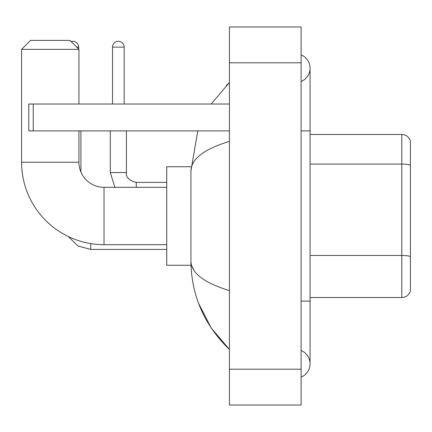 <?xml version="1.0" encoding="UTF-8"?>
<svg xmlns="http://www.w3.org/2000/svg" width="432" height="432" viewBox="0 0 432 432"><rect width="100%" height="100%" fill="white"/><g stroke="black" fill="none" stroke-linecap="round" stroke-linejoin="round"><path stroke-width="0.65" d="M410.4 140.929A8.959 8.959 0 0 0 401.798 134.476A8.959 8.959 0 0 1 410.4 140.929L410.4 291.071A8.959 8.959 0 0 1 401.798 297.524L310.063 297.524M410.4 165.332L410.4 165.208A8.959 1.555 180 0 0 401.798 164.09L401.798 134.476L310.063 134.476M301.104 301.104L310.063 301.104L310.063 68.186A14.332 14.332 0 0 1 301.104 81.47A14.332 14.332 0 0 0 301.104 54.896A14.332 14.332 0 0 1 310.063 68.186A14.332 14.332 0 0 0 301.104 54.896A14.332 14.332 0 0 1 310.063 68.186M301.104 377.104A14.332 14.332 0 0 0 301.104 350.53A14.332 14.332 0 0 1 301.104 377.104A14.332 14.332 0 0 0 310.063 363.814A14.332 14.332 0 0 1 301.104 377.104M229.435 141.415C204.098 149.056 191.257 158.927 190.917 171.029L190.917 260.971C191.203 273.035 204.044 282.901 229.435 290.585M229.435 405.027L301.104 405.027L301.104 26.973L229.435 26.973L229.435 405.027M190.917 171.029L197.77 130.896M211.178 104.02L229.435 82.517L211.178 104.02M198.553 303.269L211.189 328.001L229.435 349.483C204.142 324.923 191.3 295.423 190.917 260.971M193.606 269.752L191.554 265.27M166.73 244.669L104.02 244.669A82.42 82.42 0 0 1 21.6 162.248L21.6 49.372L30.559 40.414L69.979 40.414L78.937 49.372L21.6 49.372M104.02 244.669L104.02 187.331A25.083 25.083 0 0 1 78.937 162.248L78.937 130.896M78.937 104.02L78.937 49.372M190.993 166.73L166.73 166.73L166.73 265.27L190.993 265.27M71.129 41.564A5.821 5.821 0 0 1 78.667 47.131L78.667 49.102M80.903 171.995L80.903 130.896M112.531 104.02L112.531 47.131A5.821 5.821 0 0 1 118.352 41.31A5.821 5.821 0 0 1 124.173 47.131L124.173 104.02M33.248 130.896L28.766 130.896L28.766 104.02L33.248 104.02L33.248 130.896L229.435 130.896M229.435 104.02L33.248 104.02M410.4 256.586A8.959 1.555 180 0 0 401.798 255.469L401.798 164.09L310.063 164.09M401.798 297.524L401.798 255.469L310.063 255.469M301.104 130.896L310.063 130.896M229.435 369.193L301.104 369.193M229.435 62.807L301.104 62.807M21.6 162.248L78.937 162.248M90.758 243.594L90.758 249.415L77.895 246.008L68.326 236.536L77.895 246.008L90.758 249.415L166.73 249.415M76.696 47.131L78.667 47.131M114.907 187.331L110.29 172.552L114.907 187.331L110.29 172.552L126.398 172.552M112.531 47.131L124.173 47.131M126.414 130.896L126.414 172.552C125.874 177.331 129.157 180.614 136.269 182.407C129.157 180.614 125.874 177.331 126.414 172.552C125.874 177.331 129.157 180.614 136.269 182.407L136.269 187.331M310.063 301.104L310.063 363.814M229.435 82.517L226.319 85.525M229.435 349.483L226.319 346.475M166.73 187.331L104.02 187.331M166.73 182.407L136.269 182.407M110.29 172.552L110.29 130.896"/></g></svg>
